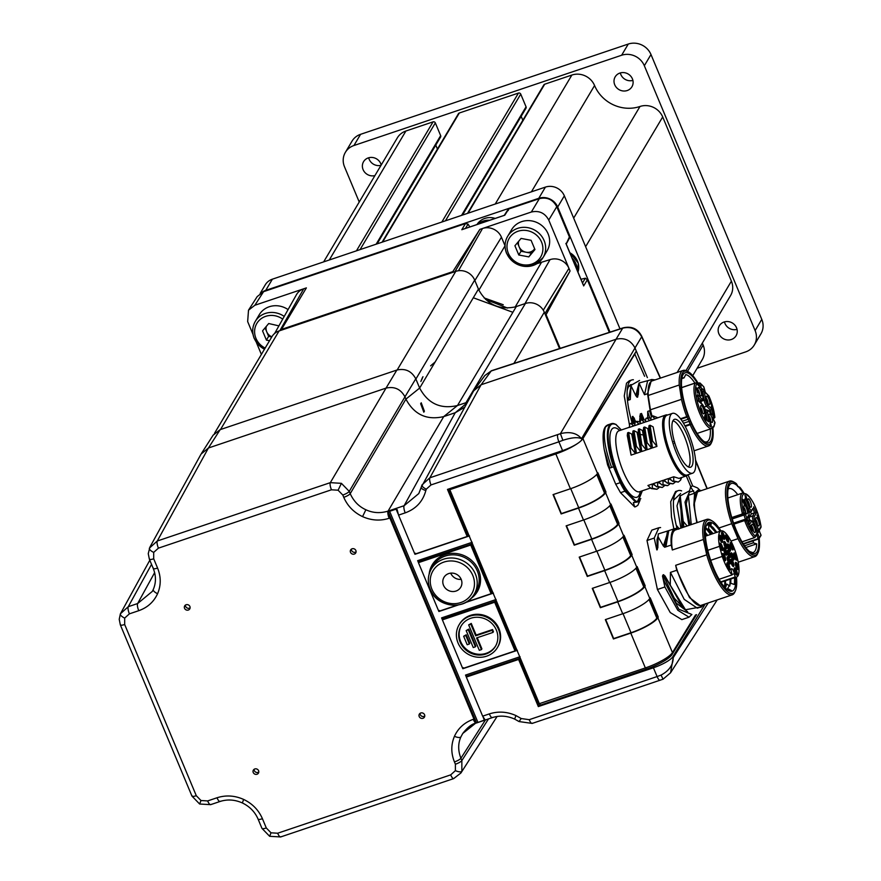 <?xml version="1.0" encoding="UTF-8"?>
<svg xmlns="http://www.w3.org/2000/svg" width="881" height="881" viewBox="0 0 881 881"><rect width="100%" height="100%" fill="white"/><g stroke="black" fill="none" stroke-linecap="round" stroke-linejoin="round"><path stroke-width="1.32" d="M687.841 474.793A32.157 9.251 -108.6 0 1 686.365 475.916A32.157 9.251 -108.6 0 1 670.089 455.741A32.157 9.251 -108.6 0 1 663.988 416.625A32.157 9.251 -108.6 0 1 665.816 414.984A32.157 9.251 -108.6 0 1 667.677 414.984M641.588 419.874L644.396 422.34L639.98 423.827L640.564 420.226L642.326 419.488L645.619 420.226M644.396 422.34L645.355 421.889M635.212 422.032L636.236 421.68L639.044 424.146L634.617 425.633L635.212 422.032L636.963 421.294L640.267 422.032M639.044 424.146L640.002 423.695M646.94 418.068L649.76 420.534L645.332 422.021L645.916 418.42L647.678 417.682L650.982 418.42M649.76 420.534L650.707 420.083M652.303 416.261L655.112 418.728L650.685 420.226L651.268 416.614L653.03 415.876L657.744 417.704M655.112 418.728L665.816 414.984M630.884 423.486L633.692 425.952L629.265 427.439L629.86 423.838L631.611 423.089L634.915 423.838M633.692 425.952L634.639 425.501M635.212 501.95L635.807 501.157A40.702 11.706 71.4 0 0 637.569 501.322L637.205 502.071L633.362 502.577L637.888 501.917L640.806 498.613M615.709 484.187L620.169 482.689L613.517 466.831A41.297 11.882 -108.6 0 1 611.491 423.651A41.297 11.882 -108.6 0 1 615.412 424.279L616.05 424.631A40.702 11.706 71.4 0 0 614.189 466.523L609.74 468.097L607.571 464.816L615.709 484.187L620.521 492.688L624.948 491.191L635.388 501.895A41.297 11.882 -108.6 0 0 637.205 502.071L637.888 501.917L642.37 490.75M637.569 501.322L642.304 490.772M611.59 467.481C604.762 448.044 602.747 434.542 605.522 426.977L608.408 424.84C603.221 425.908 601.833 434.157 604.223 449.585L609.74 468.097M607.549 424.983L611.491 423.651L615.819 424.301M607.571 464.816L604.223 449.585M614.189 466.523L620.797 482.259L620.169 482.689A40.878 11.761 71.4 0 0 624.948 491.191L625.444 490.541L635.807 501.157M615.412 424.279L616.05 424.631L615.412 424.279M629.86 423.838L631.611 423.089M636.236 421.68L636.963 421.294M640.564 420.226L642.326 419.488M645.916 418.42L647.678 417.682M651.268 416.614L653.03 415.876M692.598 473.196L687.246 475.002A31.562 9.085 -108.6 0 1 671.267 455.191A31.562 9.085 -108.6 0 1 667.071 415.182L672.423 413.376A31.562 9.085 71.4 0 0 676.619 453.385A31.562 9.085 71.4 0 0 692.598 473.196A31.562 9.085 71.4 0 0 688.402 433.188A31.562 9.085 71.4 0 0 672.423 413.376M677.797 451.369A25.274 7.268 -108.6 0 1 673.91 419.598A25.274 7.268 -108.6 0 1 687.224 435.203A25.274 7.268 -108.6 0 1 690.01 467.337A25.274 7.268 -108.6 0 1 677.797 451.369M672.864 420.887A24.481 7.048 -108.6 0 1 684.405 436.359A24.481 7.048 -108.6 0 1 688.391 466.952M680.881 477.766L680.55 480.178L681.696 477.491M673.756 476.764L673.668 481.004L672.644 481.345L669.329 478.262L673.756 476.764L678.998 478.405L686.365 475.916M680.55 480.178L678.326 482.05L673.668 481.004M678.326 482.05L672.644 481.345M668.316 482.81L667.291 483.151L663.977 480.068L668.404 478.57L668.316 482.81L672.974 483.856L674.901 482.403M672.974 483.856L667.291 483.151M671.41 480.211L668.404 478.57M662.964 484.616L661.928 484.957L658.625 481.874L663.052 480.376L662.964 484.616L667.622 485.662L669.549 484.209M667.622 485.662L661.928 484.957M666.058 482.017L663.052 480.376M657.611 486.422L656.576 486.764L653.273 483.68L657.7 482.182L657.611 486.422L662.27 487.468L664.197 486.015M662.27 487.468L656.576 486.764M660.706 483.823L657.7 482.182M652.248 488.228L651.224 488.57L647.92 485.486L652.347 483.988L652.248 488.228L656.918 489.274L658.834 487.821M656.918 489.274L651.224 488.57M655.354 485.629L652.347 483.988M640.861 451.81L637.062 432.274L634.001 430.655L632.976 430.996L632.635 433.771L636.434 453.308L635.443 446.711L636.467 446.37L640.861 451.81L636.434 453.308M640.795 444.905L641.82 444.564L646.225 450.015L642.414 430.468L639.353 428.849L638.329 429.19L638.34 436.414L641.797 451.501L638.329 429.19M646.225 450.015L641.797 451.501M651.577 448.209L647.777 428.662L644.705 427.043L643.681 427.384L643.35 430.159L647.15 449.695L646.147 443.099L647.172 442.758L651.577 448.209L647.15 449.695M656.929 446.403L653.129 426.856L650.068 425.237L649.033 425.578L648.702 428.353L652.502 447.889L651.5 441.293L652.524 440.952L656.929 446.403L652.502 447.889M630.091 448.517L631.115 448.176L635.509 453.616L631.71 434.08L628.649 432.461L627.624 432.802L627.283 435.577L631.082 455.114L627.624 432.802M635.509 453.616L631.082 455.114M631.115 448.176L628.649 432.461M651.5 441.293L649.033 425.578M652.524 440.952L650.068 425.237M646.147 443.099L643.681 427.384M647.172 442.758L644.705 427.043M641.82 444.564L639.353 428.849M635.443 446.711L632.976 430.996M636.467 446.37L634.001 430.655M633.362 502.577L634.683 506.938L620.521 492.688M634.683 506.938L635.796 506.652M640.002 500.353L637.8 505.386L635.564 506.74M604.641 570.602A24.778 5.693 157.3 0 0 631.743 555.25L632.129 554.612L624.045 535.285L623.649 535.912A24.778 5.693 -22.7 0 1 596.547 551.264L579.202 557.122L587.286 576.449L604.641 570.602L609.619 582.517A24.778 5.693 -22.7 0 0 636.732 567.166L637.117 566.538L645.2 585.865L644.815 586.493A24.778 5.693 157.3 0 1 617.713 601.855L622.702 613.771A24.778 5.693 -22.7 0 0 649.804 598.419L650.189 597.781L658.272 617.118L657.887 617.746A24.778 5.693 157.3 0 1 630.785 633.109L645.355 667.93A24.778 5.693 -22.7 0 0 672.456 652.579L695.55 614.96M634.65 353.755L644.595 376.264M686.288 475.938L690.781 486.675M635.113 353.6L582.936 438.584A24.778 5.693 157.3 0 1 580.612 441.15M578.487 508.095A24.778 5.693 157.3 0 0 605.599 492.743L605.985 492.105L597.891 472.778L597.505 473.405A24.778 5.693 -22.7 0 1 570.403 488.757L553.059 494.615L561.142 513.942L578.487 508.095L583.475 520.01A24.778 5.693 -22.7 0 0 610.577 504.659L610.973 504.031L619.057 523.358L618.671 523.997A24.778 5.693 157.3 0 1 591.569 539.348L596.547 551.264M632.151 422.979A47.2 13.578 -108.6 0 1 627.349 388.741A47.2 13.578 -108.6 0 1 627.503 387.607A47.2 13.578 -108.6 0 1 629.199 382.299A47.2 13.578 -108.6 0 1 631.842 379.953L629.254 380.834L626.512 383.213L624.255 395.954L629.574 425.545M676.828 527.73A47.2 13.578 -108.6 0 1 676.685 527.113A47.2 13.578 -108.6 0 1 674.417 515.969A47.2 13.578 -108.6 0 1 673.657 499.428A47.2 13.578 -108.6 0 1 678.15 490.651L675.551 491.521L670.716 501.696L671.465 516.96L673.866 528.919M658.856 527.752L651.852 530.12L646.995 540.494L654.22 538.06L658.856 527.752L660.596 527.565M646.995 540.494L657.413 589.499L670.254 612.559L681.839 619.618L689.019 617.196L677.797 610.258L664.88 586.977L662.501 576.064L663.03 574.897L674.339 598.298L686.145 610.412M631.842 379.953A47.2 13.578 -108.6 0 1 633.384 379.755M627.173 390.823A43.07 12.389 -108.6 0 1 631.005 384.601A43.07 12.389 -108.6 0 1 631.181 384.545M628.627 386.671L639.54 380.46M711.892 441.667L711.286 443.066A39.821 11.453 -108.6 0 1 710.835 443.925A39.821 11.453 -108.6 0 1 708.61 445.907A39.821 11.453 -108.6 0 1 690.131 424.73L691.376 423.871A38.643 11.112 71.4 0 0 711.463 442.504A38.643 11.112 71.4 0 0 711.892 441.667A38.643 11.112 71.4 0 0 712.894 427.924M698.093 383.202A38.643 11.112 71.4 0 0 688.336 371.815A38.643 11.112 71.4 0 0 682.445 373.115A38.643 11.112 71.4 0 0 688.094 416.041L689.338 418.112A4.13 1.189 -108.6 0 1 689.702 418.772A36.958 10.638 -108.6 0 1 682.665 375.427A36.958 10.638 -108.6 0 1 683.072 374.623A36.958 10.638 -108.6 0 1 697.521 383.4M688.336 371.815L687.004 371.077A39.821 11.453 71.4 0 0 683.16 370.438A39.821 11.453 71.4 0 0 680.925 372.41A39.821 11.453 71.4 0 0 679.262 384.997L648.207 395.47A39.821 11.453 -108.6 0 1 652.105 380.911L683.16 370.438M688.094 416.041L686.751 416.658A39.821 11.453 71.4 0 1 681.476 399.335L679.262 384.997M639 383.147L635.807 395.657L630.983 385.713L630.289 399.545L628.439 400.172L630.873 386.616M628.439 400.172L627.206 396.99M630.289 399.545L630.983 385.713M638.857 384.292L637.095 397.254L635.807 395.657M638.758 385.173L637.701 397.056L637.095 397.254M650.09 380.03L639.011 383.004L637.701 397.056M647.7 417.671L647.722 411.383L650.145 410.568L647.546 393.73L644.507 394.754L639.011 383.004L638.273 394.831M644.507 394.754L647.59 380.878L649.44 380.251L651.632 379.513L647.546 393.73M639.595 421.647L640.311 413.883L641.533 413.464L644.033 419.477M631.699 421.393L631.71 418.805L632.888 416.383L635.774 421.702M655.09 379.898L651.632 379.502M652.072 416.195A39.821 11.453 -108.6 0 1 650.42 409.797L648.207 395.47M650.145 410.568L651.676 416.361M643.306 419.356L641.533 413.464M640.311 413.883L642.018 419.587M639.738 416.096L640.939 419.984M634.177 417.979L635.388 421.9M632.888 416.383L635.003 423.309M632.272 416.592L634.397 423.53M631.71 418.805L633.021 423.023M647.722 411.383L649.649 417.759M651.312 416.581L649.572 410.755M712.311 428.287A36.958 10.638 -108.6 0 1 710.835 440.996A36.958 10.638 -108.6 0 1 705.196 442.229A36.958 10.638 -108.6 0 1 690.308 420.226A4.13 1.189 -108.6 0 1 690.572 421.063L689.129 421.349L690.054 424.433M690.572 421.063L691.376 423.871M681.476 399.335L650.42 409.797M686.905 416.922L688.237 419.235L682.246 421.25M704.282 441.656A35.394 10.187 71.4 0 0 706.848 441.833A35.394 10.187 71.4 0 0 708.831 440.071A35.394 10.187 71.4 0 0 710.317 428.981M690.308 420.226L689.702 418.772M683.48 423.243L689.129 421.349L688.237 419.235L689.338 418.112M681.795 378.478A32.828 9.449 -108.6 0 1 682.72 377.96A32.828 9.449 -108.6 0 1 684.085 377.85L685.704 374.623A35.394 10.187 71.4 0 1 694.922 383.103L694.922 383.169M694.922 383.103L681.619 387.585M684.085 377.85L681.773 378.632M695.627 383.136L695.792 382.971A1.178 1.178 0 0 1 696.629 383.323A1.178 0.969 -44.1 0 0 696.309 383.125M697.146 433.43L711.958 428.43A24.338 7.004 71.4 0 1 698.534 410.381A24.338 7.004 71.4 0 1 695.043 383.521A24.338 7.004 71.4 0 1 695.362 383.07A1.178 1.112 39.5 0 1 696.243 383.125A1.178 0.969 -44.1 0 0 696.133 383.081M699.811 382.982A1.178 1.057 124.3 0 1 700.175 383.136A1.178 1.178 0 0 0 699.734 382.949L698.578 383.037L699.04 383.62L699.492 382.971L696.904 383.609L698.534 383.092M714.304 423.629L714.887 422.373L714.304 423.629L714.887 422.373L713.081 418.431L713.103 414.841L714.777 416.746L713.368 418.607L714.183 417.715M695.263 383.059L681.619 387.662L695.23 383.059M703.445 386.572A1.178 0.848 143.3 0 1 703.875 387.144A1.178 0.584 -8.8 0 1 703.974 387.321A1.178 0.584 -8.8 0 1 703.941 387.53M711.297 425.721L709.712 420.38L711.121 424.994L709.91 423.75L710.978 425.831M704.877 415.358L704.481 417.946L705.89 420.666L704.877 415.358M704.139 413.652A4.427 1.277 71.4 0 0 703.313 408.277A4.427 1.277 71.4 0 0 700.813 405.7A4.427 1.277 71.4 0 0 700.769 405.8A4.427 1.277 71.4 0 0 701.276 410.083A4.427 1.277 71.4 0 0 703.467 413.795A4.427 1.277 71.4 0 0 704.139 413.652M712.454 422.23A4.427 1.277 71.4 0 0 711.628 416.856A4.427 1.277 71.4 0 0 709.128 414.279A4.427 1.277 71.4 0 0 709.084 414.378A4.427 1.277 71.4 0 0 709.59 418.662A4.427 1.277 71.4 0 0 711.782 422.373A4.427 1.277 71.4 0 0 712.454 422.23M709.69 404.313A4.427 1.277 71.4 0 0 708.864 398.939A4.427 1.277 71.4 0 0 706.364 396.373A4.427 1.277 71.4 0 0 706.32 396.461A4.427 1.277 71.4 0 0 706.815 400.745A4.427 1.277 71.4 0 0 709.018 404.467A4.427 1.277 71.4 0 0 709.69 404.313M701.375 395.745A4.427 1.277 71.4 0 0 700.549 390.371A4.427 1.277 71.4 0 0 698.049 387.794A4.427 1.277 71.4 0 0 698.005 387.893A4.427 1.277 71.4 0 0 698.512 392.177A4.427 1.277 71.4 0 0 700.703 395.888A4.427 1.277 71.4 0 0 701.375 395.745M697.521 393.047L696.475 387.706L697.521 393.047M711.11 407.11L712.608 409.103L711.43 407.429L712.035 405.436L710.824 403.091L711.804 405.194L711.11 407.11M707.895 403.157A2.951 0.848 71.4 0 0 707.487 400.525A2.951 0.848 71.4 0 0 706.221 398.179M702.344 412.495A2.951 0.848 71.4 0 0 701.948 409.852A2.951 0.848 71.4 0 0 700.67 407.518M710.659 421.063A2.951 0.848 71.4 0 0 710.262 418.431A2.951 0.848 71.4 0 0 708.985 416.096M708.985 396.175L705.527 392.739A1.178 0.969 -44.1 0 0 705.097 392.122M713.203 418.86L714.788 417.561L713.72 417.946L713.158 417.098M714.568 421.9A1.178 0.76 146.7 0 1 714.887 422.373A23.159 6.663 -108.6 0 1 713.951 425.798A23.159 6.663 -108.6 0 1 700.902 412.341A23.159 6.663 -108.6 0 1 696.552 384.215A23.159 6.663 -108.6 0 1 696.86 383.786A1.178 0.969 -44.1 0 0 696.629 383.323L700.131 386.935A1.178 0.969 -44.1 0 0 699.679 386.704M708.357 395.646A1.178 0.969 135.9 0 1 708.809 395.888L705.307 392.276L703.974 387.321A1.178 1.178 0 0 0 703.754 386.803L700.175 383.136A1.178 1.057 124.3 0 1 700.582 383.753A23.159 6.663 -108.6 0 1 703.875 387.144L704.282 389.732A1.178 0.584 -8.8 0 1 704.371 389.92A1.178 0.584 -8.8 0 1 704.348 390.096M699.58 394.578A2.951 0.848 71.4 0 0 699.184 391.946A2.951 0.848 71.4 0 0 697.906 389.611M711.231 403.432L710.626 403.641M712.035 406.075L711.485 406.262M705.009 416.217L705.329 418.266L704.624 416.35M698.567 400.668A18.292 5.264 -108.6 0 1 697.631 394.589L701.959 399.06A3.535 1.013 71.4 0 0 702.818 399.203A3.535 1.013 71.4 0 0 702.906 397.474L701.463 388.147A18.292 5.264 -108.6 0 1 704.282 391.054L705.725 400.381A3.535 1.013 71.4 0 0 707.608 404.886L711.936 409.346A18.292 5.264 -108.6 0 1 712.872 415.425L708.544 410.964A3.535 1.013 71.4 0 0 707.597 412.539L709.04 421.867A18.292 5.264 -108.6 0 1 706.221 418.96L704.778 409.632A3.535 1.013 71.4 0 0 702.906 405.139L697.741 400.426M697.113 396.373L697.631 394.589L698.589 400.503M700.99 389.854L701.595 388.609L702.994 397.661A1.178 0.584 -8.8 0 1 702.95 397.871M704.282 391.054L702.135 392.045M711.936 409.346L708.753 410.942M711.253 414.367L712.454 414.764L708.324 410.502L706.43 409.885A4.724 1.355 71.4 0 0 706.066 412.418L707.234 420.017M709.04 421.867L707.366 420.887L709.04 421.867M706.221 418.96L705.494 418.949M701.474 403.432A4.724 1.355 -108.6 0 1 700.968 401.351L700.946 401.185M706.066 410.006L704.58 408.476M678.15 490.651A47.2 13.578 -108.6 0 1 681.597 490.882M673.58 500.177L680.65 493.514M679.13 528.699L676.223 525.219M687.158 526.001L683.193 521.277L683.942 527.08M730.955 541.055L738.003 538.676L731.726 523.688L718.973 527.983M697.223 522.598A39.821 11.453 -108.6 0 1 698.413 491.598L729.457 481.125A39.821 11.453 -108.6 0 1 733.311 481.764L734.644 482.502A38.643 11.112 71.4 0 0 727.86 502.611A38.643 11.112 71.4 0 0 742.606 543.918A38.643 11.112 71.4 0 0 758.2 552.354A38.643 11.112 71.4 0 0 759.202 538.61M731.726 523.688A39.821 11.453 -108.6 0 1 726.318 502.489A39.821 11.453 -108.6 0 1 729.457 481.125M738.003 538.676A39.821 11.453 71.4 0 0 754.907 556.594A39.821 11.453 71.4 0 0 757.583 553.753L758.2 552.354M743.762 492.831A38.643 11.112 71.4 0 0 739.908 487.325L738.972 487.215A4.13 1.189 -108.6 0 1 738.741 487.138A4.13 1.189 -108.6 0 1 738.674 487.105A36.958 10.638 -108.6 0 1 743.079 492.897M738.08 486.51L739.908 487.325M701.386 490.585L697.939 490.199L693.876 505.044L696.805 522.741M693.655 490.794L689.239 492.281L690.616 486.83L694.58 493.217L693.876 505.044M691.266 524.613L688.391 495.298L694.58 493.217L697.939 490.199M689.239 492.281L688.391 495.298M690.616 486.83L692.532 485.86L697.565 487.964L699.745 490.067M688.997 493.272L686.222 503.8L690.032 525.021M689.151 492.655L685.022 502.104L688.942 525.395M683.193 521.277L680.231 495.915L689.614 490.739M680.231 495.915L679.647 500.904L683.381 527.267M680.033 497.556L682.621 527.532M680.143 496.675L682.004 527.73M680.275 495.529L676.993 505.87L680.914 528.104M758.618 538.963A36.958 10.638 -108.6 0 1 751.493 552.927A36.958 10.638 -108.6 0 1 728.521 503.304A36.958 10.638 -108.6 0 1 728.961 486.114A36.958 10.638 -108.6 0 1 738.036 486.433A4.13 1.189 -108.6 0 1 737.661 485.86L736.428 483.735A38.643 11.112 71.4 0 0 734.644 482.502M728.102 489.175A32.828 9.449 -108.6 0 1 729.016 488.647A32.828 9.449 -108.6 0 1 735.15 491.565A32.828 9.449 -108.6 0 1 737.738 494.67M738.036 486.433L738.674 487.094M753.288 540.769A32.828 9.449 -108.6 0 1 753.266 542.839L756.68 543.852A35.394 10.187 71.4 0 1 753.145 552.519A35.394 10.187 71.4 0 1 752.77 552.618L749.434 551.451M756.68 543.852L745.833 547.508M753.266 542.839L744.555 545.768M754.588 537.575L742.044 541.815M758.662 538.93L758.805 538.875A1.178 1.178 0 0 0 758.871 538.831A1.178 1.123 -121 0 0 759.334 537.465L758.045 538.192L758.078 539.161L743.432 544.095L758.067 539.161M745.568 520.539L743.949 520.076L744.885 521.2L745.568 520.539L744.797 519.823L746.934 520.473L746.901 518.7L733.609 523.127M761.052 526.86A1.178 0.65 172.7 0 0 761.063 526.706L760.876 525.395C756.515 505.441 750.458 494.637 742.705 492.997A24.338 7.004 71.4 0 0 740.789 506.057A24.338 7.004 71.4 0 0 742.32 513.238L743.586 513.909L743.079 514.504L741.868 514.141L731.792 517.532M760.479 536.111A1.178 1.035 -165.9 0 0 760.887 534.844L759.752 532.135A2.357 0.683 71.4 0 1 759.312 529.272L760.964 526.486A1.178 1.101 30.7 0 1 760.909 527.455A1.178 1.178 0 0 0 761.063 526.706A1.178 0.65 172.7 0 0 760.964 526.486A23.159 6.663 -108.6 0 0 760.788 525.219A23.159 6.663 -108.6 0 0 748.487 495.816A23.159 6.663 -108.6 0 0 742.331 506.179A23.159 6.663 -108.6 0 0 743.784 513.017L744.489 512.896A1.178 1.134 80.4 0 1 743.784 514.383L743.079 514.504A1.178 1.134 -99.6 0 0 743.784 513.017L742.32 513.238L741.868 514.141M759.048 538.379L758.045 538.192L756.911 535.483L755.942 535.813M742.419 500.375L744.489 504.78L744.478 502.875L744.115 504.053L742.672 500.738L742.76 499.813L743.322 500.023L742.54 499.219L742.606 500.276M747.077 500.474L746.251 496.686L745.965 496.014L745.524 496.752L744.863 495.177L746.912 500.529M747.837 501.212A4.427 1.277 71.4 0 0 750.59 507.159A4.427 1.277 71.4 0 0 751.361 504.857A4.427 1.277 71.4 0 0 749.676 500.122A4.427 1.277 71.4 0 0 747.892 499.153A4.427 1.277 71.4 0 0 747.837 501.212M743.916 507.819A4.427 1.277 71.4 0 0 746.659 513.755A4.427 1.277 71.4 0 0 747.44 511.454A4.427 1.277 71.4 0 0 745.755 506.718A4.427 1.277 71.4 0 0 743.971 505.76A4.427 1.277 71.4 0 0 743.916 507.819M751.746 526.541A4.427 1.277 71.4 0 0 754.499 532.487A4.427 1.277 71.4 0 0 755.27 530.186A4.427 1.277 71.4 0 0 753.585 525.45A4.427 1.277 71.4 0 0 751.801 524.481A4.427 1.277 71.4 0 0 751.746 526.541M755.667 519.944A4.427 1.277 71.4 0 0 758.42 525.88A4.427 1.277 71.4 0 0 759.191 523.578A4.427 1.277 71.4 0 0 757.506 518.854A4.427 1.277 71.4 0 0 755.722 517.885A4.427 1.277 71.4 0 0 755.667 519.944M756.933 515.11L759.147 520.407L756.933 515.11M750.502 525.836L750.271 525.274L749.599 526.386L749.841 526.948L750.359 526.078L751.933 531.298L750.502 525.836L749.786 526.078M757.297 524.58A2.951 0.848 71.4 0 0 757.275 523.424A2.951 0.848 71.4 0 0 755.623 519.603M753.376 531.177A2.951 0.848 71.4 0 0 753.343 530.032A2.951 0.848 71.4 0 0 751.702 526.199M745.546 512.445A2.951 0.848 71.4 0 0 745.513 511.299A2.951 0.848 71.4 0 0 743.872 507.478M749.467 505.848A2.951 0.848 71.4 0 0 749.434 504.703A2.951 0.848 71.4 0 0 747.793 500.871M754.334 537.564A1.178 1.002 -47.7 0 0 755.215 536.155L756.867 533.379A1.178 1.101 30.7 0 1 756.812 534.338L755.16 537.124A1.178 1.101 -149.3 0 0 755.215 536.155A23.159 6.663 -108.6 0 1 746.229 520.594L744.885 521.2A24.338 7.004 71.4 0 0 754.334 537.564L754.224 537.707M746.934 520.473A1.178 1.134 -99.6 0 0 745.667 519.669L744.885 519.801M759.312 530.131L760.909 527.455A1.178 1.101 30.7 0 1 760.887 527.477M752.253 530.769L751.603 530.99M750.359 526.078L749.643 526.32M742.98 499.439L742.375 499.648M744.786 504.284L744.17 504.494M746.251 496.686L745.392 496.972M746.703 499.571L746.119 496.906L746.537 499.626M746.119 496.906L745.26 497.192M753.596 506.839A18.292 5.264 -108.6 0 1 756.261 513.194L754.213 516.64A3.535 1.013 71.4 0 0 754.136 518.358A3.535 1.013 71.4 0 0 754.885 520.935L758.959 530.692A18.292 5.264 -108.6 0 1 757.627 532.928L753.552 523.171A3.535 1.013 71.4 0 0 751.548 521.111L749.511 524.558A18.292 5.264 -108.6 0 1 746.857 518.193L748.894 514.757A3.535 1.013 71.4 0 0 748.233 510.462L744.148 500.705A18.292 5.264 -108.6 0 1 745.48 498.47L749.566 508.216A3.535 1.013 71.4 0 0 751.559 510.275L752.781 508.579M756.261 513.194L754.554 512.819L751.339 513.898A17.113 4.923 71.4 0 0 750.59 511.96M758.959 530.692L756.757 530.703M756.405 532.025L757.539 532.576L753.486 523.028M748.189 523.545L749.511 524.558L746.989 518.435M746.857 518.193L746.416 519.305L746.857 518.193M744.148 500.705L743.674 501.586L744.148 500.705M745.48 498.47L744.566 500.1M749.599 520.418A4.724 1.355 -108.6 0 1 749.489 517.026L751.339 513.898M748.387 516.475A4.427 1.277 -108.6 0 1 749.037 518.964A4.427 1.277 -108.6 0 1 749.092 520.594M747.099 518.733A2.951 0.848 71.4 0 0 747.088 518.667L748.839 515.726A1.178 1.101 30.7 0 0 748.894 514.757M668.305 530.803L663.382 546.033L658.074 536.76L658.272 533.93L657.281 549.744L656.995 539.778L658.008 536.155M656.808 549.898L654.22 538.06M690.968 614.079L678.855 609.245L664.274 581.251L662.501 576.064M691.871 614.486L689.019 617.196M676.762 570.26L689.526 597.615L701.584 606.734L697.323 608.176L684.218 599.377L670.441 572.397L676.762 570.26L675.672 565.305L706.727 554.832L703.39 539.513L672.335 549.986L671.256 545.031L665.926 546.826L668.767 530.637L674.945 528.556L673.249 529.977C671.333 532.664 670.672 537.685 671.256 545.031M672.335 549.986A39.821 11.453 -108.6 0 1 675.672 529.866L706.716 519.394A39.821 11.453 -108.6 0 1 710.571 520.043L711.903 520.781A38.643 11.112 71.4 0 0 704.437 535.009A38.643 11.112 71.4 0 0 715.879 574.841A38.643 11.112 71.4 0 0 735.459 590.633A38.643 11.112 71.4 0 0 736.472 577.066M706.727 554.832A39.821 11.453 71.4 0 0 714.667 575.756A39.821 11.453 71.4 0 0 732.166 594.862L701.122 605.335A39.821 11.453 -108.6 0 1 675.672 565.305M701.584 606.734L704.095 604.333M678.645 528.864L675.198 528.479L673.249 529.977M703.39 539.513A39.821 11.453 -108.6 0 1 706.716 519.394M663.03 574.897L664.957 575.899L670.265 585.16L670.441 572.397M670.265 585.16L685.484 609.74L701.1 606.899M656.995 539.778L657.281 549.744M732.166 594.862A39.821 11.453 71.4 0 0 734.842 592.021L735.459 590.633M720.922 530.957A38.643 11.112 71.4 0 0 711.903 520.781M735.624 577.352A36.286 10.44 -108.6 0 1 728.598 590.567A36.286 10.44 -108.6 0 1 716.165 573.74A36.286 10.44 -108.6 0 1 706.485 524.977A36.286 10.44 -108.6 0 1 720.074 531.243M728.091 590.259A35.394 10.187 71.4 0 0 731.021 590.578A35.394 10.187 71.4 0 0 731.329 590.457L727.618 588.541L730.745 583.233L734.325 584.51A35.394 10.187 71.4 0 0 734.501 577.738M707.586 523.931L709.37 524.415L713.302 527.752L716.859 532.322M712.828 527.279L716.594 532.41M730.767 583.233L730.856 578.96M708.104 529.811L711.242 534.216M730.239 579.169L729.82 586.019L726.781 584.081L725.448 584.532L725.504 580.766M705.34 535.163L705.89 536.022M724.887 580.975L724.589 587.131M705.626 528.038L710.626 534.426M707.3 524.151L708.753 524.624L715.978 532.62M731.329 590.457L730.701 590.666M711.749 534.04L707.377 529.239L708.72 528.787L708.753 524.624L706.309 525.45M707.377 529.239L705.692 527.697M708.72 528.787L713.092 533.589M724.689 587.231L725.448 584.532M726.781 584.081L725.404 588.001M706.397 535.846L705.307 534.371M705.285 532.311L707.74 535.395M727.398 589.785L727.618 588.541M706.265 525.528A35.394 10.187 71.4 0 1 708.401 523.501A35.394 10.187 71.4 0 1 711.242 523.788L710.736 525.616M711.242 523.788L709.37 524.415M663.646 574.687L685.143 609.388M658.272 533.93L669.406 530.428M664.274 581.251L676.278 603.111L687.632 611.777M664.957 575.899L682.037 606.172M676.355 528.292L677.126 527.389L678.766 529.195M720.691 581.889L735.128 577.022A24.338 7.004 71.4 0 0 736.593 577.033A24.338 7.004 71.4 0 0 738.608 574.159A24.338 7.004 71.4 0 0 733.697 547.013A24.338 7.004 71.4 0 0 721.043 530.913A24.338 7.004 71.4 0 0 719.017 533.787A24.338 7.004 71.4 0 0 719.535 546.341L722.255 556.418A24.338 7.004 71.4 0 0 732.078 574.908L731.351 571.582A4.13 1.189 71.4 0 1 731.56 568.719A4.13 1.189 71.4 0 1 734.402 573.696L731.99 574.511M735.128 577.022L734.402 573.696M737.32 564.17A3.832 1.101 71.4 0 0 735.371 562.607A3.832 1.101 71.4 0 0 736.395 567.76A3.832 1.101 71.4 0 0 737.716 569.544A3.832 1.101 71.4 0 0 738.454 568.124A3.832 1.101 71.4 0 0 737.32 564.17M735.8 554.744A3.832 1.101 71.4 0 0 733.851 553.18A3.832 1.101 71.4 0 0 734.875 558.334A3.832 1.101 71.4 0 0 736.197 560.107A3.832 1.101 71.4 0 0 736.934 558.697A3.832 1.101 71.4 0 0 735.8 554.744M732.177 544.491A3.832 1.101 71.4 0 0 730.228 542.927A3.832 1.101 71.4 0 0 731.252 548.081A3.832 1.101 71.4 0 0 732.563 549.854A3.832 1.101 71.4 0 0 733.311 548.445A3.832 1.101 71.4 0 0 732.177 544.491M727.618 536.716A3.832 1.101 71.4 0 0 725.669 535.152A3.832 1.101 71.4 0 0 726.693 540.295A3.832 1.101 71.4 0 0 728.003 542.079A3.832 1.101 71.4 0 0 728.752 540.67A3.832 1.101 71.4 0 0 727.618 536.716M723.587 533.93A3.832 1.101 71.4 0 0 721.649 532.366A3.832 1.101 71.4 0 0 722.673 537.52A3.832 1.101 71.4 0 0 723.984 539.293A3.832 1.101 71.4 0 0 724.722 537.884A3.832 1.101 71.4 0 0 723.587 533.93M721.396 537.036A3.832 1.101 71.4 0 0 719.458 535.461A3.832 1.101 71.4 0 0 720.482 540.615A3.832 1.101 71.4 0 0 721.792 542.399A3.832 1.101 71.4 0 0 722.541 540.989A3.832 1.101 71.4 0 0 721.396 537.036M721.748 545.02A3.832 1.101 71.4 0 0 719.81 543.456A3.832 1.101 71.4 0 0 720.834 548.61A3.832 1.101 71.4 0 0 722.145 550.383A3.832 1.101 71.4 0 0 722.883 548.973A3.832 1.101 71.4 0 0 721.748 545.02M724.534 555.327A3.832 1.101 71.4 0 0 722.585 553.753A3.832 1.101 71.4 0 0 723.609 558.906A3.832 1.101 71.4 0 0 724.92 560.69A3.832 1.101 71.4 0 0 725.669 559.281A3.832 1.101 71.4 0 0 724.534 555.327M728.84 564.611A3.832 1.101 71.4 0 0 726.902 563.047A3.832 1.101 71.4 0 0 727.915 568.19A3.832 1.101 71.4 0 0 729.237 569.974A3.832 1.101 71.4 0 0 729.975 568.564A3.832 1.101 71.4 0 0 728.84 564.611M732.717 561.043A3.832 1.101 71.4 0 0 730.767 559.479A3.832 1.101 71.4 0 0 731.792 564.633A3.832 1.101 71.4 0 0 733.113 566.406A3.832 1.101 71.4 0 0 733.851 564.996A3.832 1.101 71.4 0 0 732.717 561.043M729.16 558.587A3.832 1.101 71.4 0 0 727.221 557.023A3.832 1.101 71.4 0 0 728.246 562.177A3.832 1.101 71.4 0 0 729.556 563.95A3.832 1.101 71.4 0 0 730.294 562.541A3.832 1.101 71.4 0 0 729.16 558.587M725.724 549.722A3.832 1.101 71.4 0 0 723.775 548.158A3.832 1.101 71.4 0 0 724.799 553.301A3.832 1.101 71.4 0 0 726.12 555.085A3.832 1.101 71.4 0 0 726.858 553.675A3.832 1.101 71.4 0 0 725.724 549.722M725.834 543.313A3.832 1.101 71.4 0 0 723.896 541.749A3.832 1.101 71.4 0 0 724.909 546.903A3.832 1.101 71.4 0 0 726.23 548.676A3.832 1.101 71.4 0 0 726.968 547.266A3.832 1.101 71.4 0 0 725.834 543.313M729.391 545.768A3.832 1.101 71.4 0 0 727.442 544.205A3.832 1.101 71.4 0 0 728.466 549.359A3.832 1.101 71.4 0 0 729.776 551.143A3.832 1.101 71.4 0 0 730.525 549.722A3.832 1.101 71.4 0 0 729.391 545.768M732.827 554.645A3.832 1.101 71.4 0 0 730.889 553.07A3.832 1.101 71.4 0 0 731.902 558.224A3.832 1.101 71.4 0 0 733.223 560.008A3.832 1.101 71.4 0 0 733.961 558.587A3.832 1.101 71.4 0 0 732.827 554.645M729.27 552.178A3.832 1.101 71.4 0 0 727.332 550.614A3.832 1.101 71.4 0 0 728.356 555.768A3.832 1.101 71.4 0 0 729.666 557.541A3.832 1.101 71.4 0 0 730.415 556.131A3.832 1.101 71.4 0 0 729.27 552.178M736.241 569.732A3.832 1.101 71.4 0 0 734.302 568.168A3.832 1.101 71.4 0 0 735.327 573.322A3.832 1.101 71.4 0 0 736.637 575.095A3.832 1.101 71.4 0 0 737.375 573.685A3.832 1.101 71.4 0 0 736.241 569.732M735.591 559.534A2.951 0.848 71.4 0 0 734.886 555.426A2.951 0.848 71.4 0 0 733.73 554.006M728.631 569.39A2.951 0.848 71.4 0 0 727.926 565.294A2.951 0.848 71.4 0 0 726.77 563.873M721.187 541.815A2.951 0.848 71.4 0 0 720.493 537.718A2.951 0.848 71.4 0 0 719.325 536.298M727.409 541.496A2.951 0.848 71.4 0 0 726.704 537.399A2.951 0.848 71.4 0 0 725.548 535.978M725.625 548.092A2.951 0.848 71.4 0 0 724.92 543.995A2.951 0.848 71.4 0 0 723.764 542.575M732.618 559.424A2.951 0.848 71.4 0 0 731.913 555.327A2.951 0.848 71.4 0 0 730.756 553.896M721.539 549.81A2.951 0.848 71.4 0 0 720.845 545.702A2.951 0.848 71.4 0 0 719.678 544.282M729.182 550.559A2.951 0.848 71.4 0 0 728.477 546.462A2.951 0.848 71.4 0 0 727.321 545.031M729.072 556.968A2.951 0.848 71.4 0 0 728.367 552.861A2.951 0.848 71.4 0 0 727.199 551.44M732.507 565.833A2.951 0.848 71.4 0 0 731.803 561.726A2.951 0.848 71.4 0 0 730.646 560.305M723.378 538.709A2.951 0.848 71.4 0 0 722.684 534.613A2.951 0.848 71.4 0 0 721.517 533.192M731.968 549.27A2.951 0.848 71.4 0 0 731.263 545.174A2.951 0.848 71.4 0 0 730.107 543.753M728.95 563.366A2.951 0.848 71.4 0 0 728.257 559.27A2.951 0.848 71.4 0 0 727.089 557.849M724.325 560.107A2.951 0.848 71.4 0 0 723.62 556.01A2.951 0.848 71.4 0 0 722.464 554.578M737.111 568.961A2.951 0.848 71.4 0 0 736.406 564.864A2.951 0.848 71.4 0 0 735.25 563.433M725.515 554.501A2.951 0.848 71.4 0 0 724.81 550.405A2.951 0.848 71.4 0 0 723.653 548.984M736.031 574.522A2.951 0.848 71.4 0 0 735.338 570.414A2.951 0.848 71.4 0 0 734.17 568.994M707.762 550.317L719.535 546.341M710.692 560.316L722.255 556.418M719.105 579.291L732.078 574.908M665.926 546.826L664.692 547.244L663.382 546.033M668.767 530.637L667.534 531.056L664.692 547.244M658.074 536.76L657.821 547.905M657.413 589.499L664.88 586.977M649.451 598.926L657.204 617.482L656.819 618.11A23.6 5.418 157.3 0 1 631.005 632.734L623.032 613.661M605.676 619.508L613.661 638.582L631.005 632.734M636.379 567.683L644.132 586.228L643.747 586.856A23.6 5.418 157.3 0 1 617.933 601.481L609.96 582.407M592.605 588.255L600.578 607.328L617.933 601.481M610.225 505.176L617.988 523.721L617.603 524.349A23.6 5.418 157.3 0 1 591.79 538.974L583.806 519.9M566.461 525.759L574.434 544.821L591.79 538.974M623.308 536.43L631.06 554.975L630.675 555.603A23.6 5.418 157.3 0 1 604.862 570.227L596.878 551.154M579.533 557.001L587.506 576.075L604.862 570.227M597.153 473.923L604.917 492.468L604.531 493.096A23.6 5.418 157.3 0 1 578.718 507.72L570.734 488.647M553.389 494.505L561.362 513.579L578.718 507.72M577.595 443.473A24.778 5.693 157.3 0 1 555.834 453.935L449.828 489.682L539.348 703.677L645.355 667.93M569.941 447.658A23.6 5.418 157.3 0 1 556.054 453.561L449.828 489.682M644.132 586.228L645.2 585.865M617.988 523.721L619.057 523.358M604.917 492.468L605.985 492.105M657.204 617.482L658.272 617.118M631.06 554.975L632.129 554.612M609.619 582.517L592.274 588.365L600.357 607.703L617.713 601.855M583.475 520.01L566.131 525.869L574.214 545.196L591.569 539.348M622.702 613.771L605.346 619.618L613.429 638.956L630.785 633.109M701.342 606.822L701.001 607.372M696.541 614.641L672.049 654.528A23.6 5.418 157.3 0 1 646.236 669.153L538.93 705.626L519.206 658.492L520.054 656.697M660.265 378.158L641.687 336.795L634.992 347.973L647.392 377.63M688.017 474.738L692.664 485.838M707.003 488.702L695.638 460.917M491.972 370.725A5.903 1.762 -108.5 0 0 491.532 370.703L484.825 375.537L491.191 370.989A5.903 1.762 -108.5 0 1 491.532 370.703L623.131 327.853A5.903 2.103 -107.6 0 0 622.702 328.161L491.191 370.989L481.114 384.755L616.061 339.251L622.702 328.161C631.049 326.212 637.37 329.098 641.687 336.795A5.903 1.938 -24.6 0 0 641.687 336.168C637.734 328.657 631.556 325.893 623.131 327.853L623.131 327.853A5.903 2.103 -107.6 0 1 623.704 327.886M467.007 402.969L465.675 403.179L467.084 402.837M214.468 433.375L271.943 336.652A14.746 13.711 30.7 0 1 279.079 330.948L455.752 271.37A14.746 13.711 30.7 0 1 474.683 280.103L478.901 290.168C487.116 304.551 499.219 310.134 515.22 306.918L525.395 303.493L465.675 403.179L467.117 402.771M464.683 407.198L455.312 412.693L443.749 416.592C426.845 420.49 414.224 414.665 405.91 399.115L419.653 388.058C427.968 403.597 440.577 409.423 457.481 405.524L467.437 402.199M455.312 412.693L466.952 402.98A5.903 5.176 -99.9 0 1 467.018 402.947M405.822 398.895L404.952 396.835L349.25 491.378A5.903 1.355 157.3 0 1 342.797 495.034L338.095 490.21L341.41 483.339L349.25 491.378L350.209 493.668C353.644 501.201 358.864 506.564 365.879 509.758C372.861 513.017 380.251 513.469 388.058 511.123L404.104 505.716L418.805 493.558L421.195 487.49M338.095 490.21L331.443 489.792A5.903 1.696 71.4 0 1 330.331 482.645L386.032 388.114C394.457 386.23 400.767 389.138 404.952 396.835L415.777 378.786C411.592 371.066 405.282 368.159 396.857 370.053L220.173 429.642L208.423 448L157.292 541A5.903 1.696 71.4 0 0 158.415 548.147L153.701 552.387A5.903 2.158 -156.2 0 1 149.418 548.136A5.903 2.158 -156.2 0 1 149.451 548.07L157.292 541L330.331 482.645L341.41 483.339M213.125 435.192L220.173 429.642M149.451 558.752A5.903 1.355 -22.7 0 0 149.374 559.204L148.25 553.631L149.935 547.09L201.066 454.078L208.423 448L386.032 388.114L396.857 370.053M481.114 384.755L429.884 477.788L560.426 433.672C569.82 431.349 576.857 433.023 581.537 438.694C577.826 436.954 571.604 437.505 562.871 440.324L558.895 441.81A5.903 1.696 -108.6 0 1 557.772 434.663M636.291 351.09L581.923 439.63L581.537 438.694L634.992 347.973C630.796 340.275 624.486 337.368 616.061 339.251L560.426 433.672L562.871 440.324M466.335 677.026L465.52 675.088L466.82 676.156L519.206 658.492L518.601 659.44L538.324 706.584L538.93 705.626M538.324 706.584L653.416 667.776A17.697 4.064 157.3 0 0 672.776 656.808L705.229 603.948M466.809 676.013L466.313 677.082L518.601 659.44M477.965 722.464L476.489 722.728L388.543 512.489L389.633 511.299L477.965 722.464L485.09 719.832L484.429 720.284L483.195 717.332M661.069 675.088C669.164 670.727 673.194 664.946 673.172 657.744L670.562 672.776L663.052 679.196L661.069 675.088L657.094 676.564L653.416 667.776M581.923 439.63A17.697 4.064 157.3 0 1 562.563 450.598L558.895 441.81L430.996 484.935L426.294 489.175A5.903 2.158 -156.2 0 1 422.01 484.924A5.903 2.158 -156.2 0 1 422.043 484.858L429.884 477.788A5.903 1.696 71.4 0 0 430.996 484.935M467.888 535.516L467.172 536.485L447.471 489.407L562.563 450.598M448.352 489.109L467.789 535.582L469.529 535.912M415.403 553.246L414.918 554.105M398.069 513.843L396.098 509.119L397.144 509.581L396.098 509.119L389.633 511.299M467.172 536.485L414.874 554.127L398.553 515.11L397.144 509.581M388.543 512.489L389.854 518.039L473.956 719.094L476.489 722.728M485.09 719.832L482.656 716.154L466.313 677.082M475.861 723.026L462.745 733.477L460.895 736.912C457.966 743.465 457.966 750.579 460.895 758.277L461.853 760.567L461.842 771.26L460.928 772.978L454.012 778.319A5.903 1.696 71.4 0 1 453.693 778.595L460.928 772.978L497.082 716.484M151.532 564.38L128.263 606.701A5.903 1.696 71.4 0 0 129.386 613.848L124.684 618.088A5.903 2.158 -156.2 0 1 120.389 613.837A5.903 2.158 -156.2 0 1 120.422 613.771L128.263 606.701L137.634 603.54L152.336 591.382L153.261 589.521M120.422 624.453A5.903 1.355 -22.7 0 0 120.345 624.904L119.221 619.321L120.389 613.837L149.803 560.239M422.043 484.858L421.283 487.105A5.903 2.081 13.3 0 0 421.217 487.292L473.659 390.867L481.015 384.788M355.869 550.526A2.951 2.742 -149.3 0 0 350.66 549.92A2.951 2.742 -149.3 0 0 353.028 554.204A2.951 2.742 -149.3 0 0 355.869 550.526M424.554 714.733A2.951 2.742 -149.3 0 0 419.345 714.128A2.951 2.742 -149.3 0 0 421.724 718.411A2.951 2.742 -149.3 0 0 424.554 714.733M258.585 770.699A2.951 2.742 -149.3 0 0 253.376 770.093A2.951 2.742 -149.3 0 0 255.754 774.377A2.951 2.742 -149.3 0 0 258.585 770.699M189.9 606.491A2.951 2.742 -149.3 0 0 184.691 605.886A2.951 2.742 -149.3 0 0 187.058 610.17A2.951 2.742 -149.3 0 0 189.9 606.491M185.451 605.071A2.951 2.742 -149.3 0 0 190.109 607.846M254.135 769.278A2.951 2.742 -149.3 0 0 258.794 772.053M420.105 713.313A2.951 2.742 -149.3 0 0 424.763 716.077M351.42 549.105A2.951 2.742 -149.3 0 0 356.078 551.869M442.405 619.817L441.59 617.878L442.89 618.947L442.383 619.872L494.67 602.241L515.033 650.905L462.734 668.536L442.383 619.872M442.879 618.814L495.276 601.283L496.124 599.487M515.748 649.936L495.276 601.283L494.67 602.241M515.033 650.905L515.649 649.991L517.389 650.321M517.07 650.431L462.855 668.712L463.263 667.655M418.475 562.618L417.66 560.668L418.96 561.737L418.442 562.662L470.74 545.031L491.102 593.695L466.401 602.02M418.949 561.604L471.346 544.084L472.194 542.289M491.818 592.726L471.346 544.073L470.74 545.031M491.102 593.695L491.719 592.792L493.459 593.122M458.362 604.95L438.925 611.502L439.333 610.456M457.228 605.115L438.804 611.326L418.442 562.662M461.181 579.335A9.735 9.052 -149.3 0 0 452.878 573.157A9.735 9.052 -149.3 0 0 443.98 577.341A9.735 9.052 -149.3 0 0 443.506 585.292A9.735 9.052 -149.3 0 0 451.81 591.481A9.735 9.052 -149.3 0 0 460.719 587.286A9.735 9.052 -149.3 0 0 461.181 579.335M450.709 573.135A9.735 9.052 -149.3 0 0 450.72 573.157A9.735 9.052 -149.3 0 0 461.192 579.368M497.655 647.172A22.289 20.726 -149.3 0 0 497.875 646.797A22.289 20.726 -149.3 0 0 498.943 628.593A22.289 20.726 -149.3 0 0 479.947 614.431A22.289 20.726 -149.3 0 0 459.552 624.034A22.289 20.726 -149.3 0 0 459.342 624.409M498.503 629.342A22.289 20.726 -149.3 0 0 479.506 615.18A22.289 20.726 -149.3 0 0 459.111 624.783A22.289 20.726 -149.3 0 0 458.043 642.987A22.289 20.726 -149.3 0 0 477.039 657.149A22.289 20.726 -149.3 0 0 497.435 647.546A22.289 20.726 -149.3 0 0 498.503 629.342M460.19 642.26A19.922 18.523 -149.3 0 0 477.172 654.935A19.922 18.523 -149.3 0 0 495.408 646.346A19.922 18.523 -149.3 0 0 496.355 630.069A19.922 18.523 -149.3 0 0 479.374 617.394A19.922 18.523 -149.3 0 0 461.137 625.984A19.922 18.523 -149.3 0 0 460.19 642.26M461.369 625.62A19.922 18.523 -149.3 0 0 460.631 641.522A19.922 18.523 -149.3 0 0 477.392 654.154A19.922 18.523 -149.3 0 0 495.618 645.971M492.997 632.415L492.105 630.289L492.545 629.541L493.437 631.666L492.997 632.415L476.577 637.943L481.444 649.605L481.896 648.857L477.238 637.723M492.105 630.289L475.685 635.829L470.817 624.177L471.258 623.429L468.67 624.893L479.308 650.321L481.444 649.605M471.258 623.429L476.136 635.08L492.545 629.541M466.236 634.794L463.648 636.258L467.194 644.738L469.342 644.011L469.782 643.262L466.236 634.794L465.796 635.542L469.342 644.011M468.747 629.111L466.159 630.576L473.251 647.535L475.399 646.808L475.839 646.059L468.747 629.111L468.307 629.86L475.399 646.808M470.817 624.177L468.67 624.893M475.685 635.829L476.136 635.08M468.307 629.86L466.159 630.576M465.796 635.542L463.648 636.258M525.395 303.493A14.746 13.711 30.7 0 1 544.315 312.215L559.424 348.314M469.815 226.957L468.064 224.093L465.465 228.421M582.517 282.999L585.391 278.209L580.953 279.266M421.206 402.771L424.4 411.284M435.17 361.948L430.611 365.846M422.968 376.705L421.647 379.909M420.644 403.685L423.849 412.209M434.608 362.873L432.978 364.139M422.473 377.531L420.865 381.462M477.81 224.259A16.519 15.362 30.7 0 1 489.715 220.25M572.143 258.199A16.519 15.362 30.7 0 1 576.681 265.864A16.519 15.362 30.7 0 1 577.209 270.302M462.734 229.401L461.787 229.71L465.465 223.587L263.573 291.666L257.208 296.578L248.508 310.178L247.66 321.587L253.001 334.362M566.142 244.048L569.412 236.945L556.759 206.694C552.938 199.535 547.134 196.859 539.348 198.666L508.778 208.973L504.78 215.217L461.787 229.71M465.465 223.587L468.064 224.093M508.183 210.559L508.778 208.973M569.412 236.945L568.785 238.509M583.211 284.849L565.866 243.398M585.391 278.209L587.341 279.795L583.663 285.929M609.278 332.258L587.341 279.795M263.573 291.666L254.873 305.255L248.508 310.178M537.113 263.617L550.041 259.631A14.746 13.711 30.7 0 1 568.961 268.364L548.753 220.052C544.899 212.971 539.095 210.295 531.342 212.024L482.513 228.487A14.746 13.711 30.7 0 1 501.443 237.22L505.066 245.876M254.873 305.255L306.379 287.889L281.491 329.406L452.812 271.634L453.076 272.273M454.948 271.645L479.837 229.39L452.812 271.634M479.837 229.39L482.513 228.487L458.45 270.742M261.382 354.415L256.349 342.379M543.28 310.189L568.961 268.364L570.073 271.007L546.077 314.66L560.063 348.105M274.652 333.447L296.412 294.761A14.746 13.711 30.7 0 1 303.703 288.792L279.828 330.694M544.932 313.68L570.073 271.007M545.427 314.869L546.077 314.66M281.755 330.045L281.491 329.406M260.159 293.439L265.236 284.882A14.746 13.711 30.7 0 1 272.383 279.178L545.427 187.102A14.746 13.711 30.7 0 1 564.347 195.824L619.993 328.855M272.383 279.178L265.721 290.378L538.776 198.302L545.427 187.102M564.347 195.824L557.695 207.024L609.982 332.038M557.695 207.024A14.746 13.711 -149.3 0 0 538.776 198.302M265.721 290.378A14.746 13.711 -149.3 0 0 261.998 292.316M441.833 222.034L518.457 93.067L459.298 113.01L382.673 241.978M518.457 93.067A1.773 1.641 30.7 0 1 520.737 94.113L526.056 106.821A1.773 1.641 30.7 0 1 525.968 108.264L462.525 215.052M521.178 116.336L522.818 120.279M467.514 213.378L543.841 84.895A1.773 1.641 30.7 0 1 544.7 84.213L468.075 213.18M495.243 204.018L571.868 75.05L544.7 84.213M571.868 75.05A17.697 16.453 30.7 0 1 594.576 85.523A35.394 32.916 -149.3 0 0 639.991 106.48A17.697 16.453 30.7 0 1 662.699 116.953L585.623 246.68M677.148 372.465L731.395 281.16L662.699 116.953M731.395 281.16A17.697 16.453 30.7 0 1 730.547 295.62L685.991 370.604M702.366 343.039A35.394 32.916 -149.3 0 0 703.148 345.077A17.697 16.453 30.7 0 1 702.3 359.536L692.741 375.625M323.646 261.888L397.331 137.877A17.697 16.453 30.7 0 1 405.899 131.016L329.274 259.994M356.442 250.832L433.067 121.853L405.899 131.016M433.067 121.853A1.773 1.641 30.7 0 1 435.335 122.911L360.065 249.609M376.154 244.18L440.654 135.619L435.335 122.911M440.654 135.619A1.773 1.641 30.7 0 1 440.577 137.062L377.123 243.85M437.428 149.076L435.776 145.134M382.112 242.165L458.45 113.693A1.773 1.641 30.7 0 1 459.298 113.01M731.362 339.493A9.735 9.052 -149.3 0 0 736.076 335.727A9.735 9.052 -149.3 0 0 734.831 325.056A9.735 9.052 -149.3 0 0 724.05 322.017A9.735 9.052 -149.3 0 0 719.337 325.783A9.735 9.052 -149.3 0 0 720.57 336.454A9.735 9.052 -149.3 0 0 731.362 339.493M627.217 90.534A9.735 9.052 -149.3 0 0 631.93 86.767A9.735 9.052 -149.3 0 0 630.686 76.096A9.735 9.052 -149.3 0 0 619.905 73.057A9.735 9.052 -149.3 0 0 615.191 76.823A9.735 9.052 -149.3 0 0 616.436 87.494A9.735 9.052 -149.3 0 0 627.217 90.534M381.209 165A9.735 9.052 -149.3 0 0 368.269 157.908A9.735 9.052 -149.3 0 0 363.567 161.675A9.735 9.052 -149.3 0 0 364.569 172.081A9.735 9.052 -149.3 0 0 374.921 175.594M697.113 368.269L745.7 351.882A17.697 16.453 -149.3 0 0 754.268 345.033A17.697 16.453 -149.3 0 0 755.116 330.573L644.33 65.723A17.697 16.453 -149.3 0 0 621.623 55.25L353.931 145.519A17.697 16.453 -149.3 0 0 345.363 152.369A17.697 16.453 -149.3 0 0 344.515 166.828L359.228 202.002M755.116 330.573L761.779 319.374L650.982 54.523L644.33 65.723M621.623 55.25L628.274 44.05L360.582 134.319L353.931 145.519M628.274 44.05A17.697 16.453 30.7 0 1 650.982 54.523M761.779 319.374A17.697 16.453 30.7 0 1 760.931 333.833L754.268 345.033M345.363 152.369L352.015 141.169A17.697 16.453 30.7 0 1 360.582 134.319M381.021 165.32A9.735 9.052 30.7 0 1 368.699 157.776M632.899 80.402A9.735 9.052 30.7 0 1 620.323 72.925M737.045 329.362A9.735 9.052 30.7 0 1 724.468 321.884M517.444 242.749L519.074 246.647A8.909 8.281 -149.3 0 0 526.012 252.208A8.909 8.281 -149.3 0 0 534.095 249.488A8.909 8.281 -149.3 0 0 534.635 248.772M506.652 253.232A20.648 19.195 30.7 0 1 507.632 236.361C504.604 241.757 504.262 247.44 506.608 253.42C517.896 269.267 530.076 270.61 543.137 257.45L547.134 250.733A20.648 19.195 -149.3 0 0 548.114 233.872A20.648 19.195 -149.3 0 0 530.516 220.746A20.648 19.195 -149.3 0 0 511.63 229.644L507.632 236.361A20.648 19.195 30.7 0 1 526.519 227.463A20.648 19.195 30.7 0 1 544.128 240.59A20.648 19.195 30.7 0 1 543.137 257.45A20.648 19.195 30.7 0 1 524.415 266.37A20.648 19.195 30.7 0 1 506.773 253.519M521.078 238.421L531.1 240.315L534.954 249.543L528.809 256.889L518.788 254.994L514.922 245.766L521.078 238.421M534.657 248.827L528.809 256.889M531.023 253.155L521.012 251.261L518.788 254.994M518.7 241.262A8.909 8.281 -149.3 0 0 519.074 246.647L521.012 251.261M265.071 327.864L266.701 331.752A8.909 8.281 -149.3 0 0 271.855 336.795M288.065 309.594A20.648 19.195 -149.3 0 0 259.245 314.748L255.259 321.466A20.648 19.195 30.7 0 1 284.222 316.422M269.542 340.694L266.414 340.11L262.549 330.871L268.705 323.525L278.903 325.871M271.755 336.96L268.628 336.377L266.414 340.11M266.315 326.366A8.909 8.281 -149.3 0 0 266.701 331.752L268.628 336.377M650.585 487.986L639.518 491.719A32.157 9.251 -108.6 0 1 623.241 471.533A32.157 9.251 -108.6 0 1 617.14 432.417A32.157 9.251 -108.6 0 1 618.969 430.787L618.66 430.908M640.256 491.466A36.573 10.528 -108.6 0 1 618.407 474.308A36.573 10.528 -108.6 0 1 609.883 437.284A36.573 10.528 -108.6 0 1 619.706 430.534M620.797 482.259A40.295 11.596 71.4 0 0 625.444 490.541M621.292 429.994L616.05 424.631M638.34 436.414L638.703 434.091L642.767 434.917M631.743 555.25L636.732 567.166M644.815 586.493L649.804 598.419M657.887 617.746L672.456 652.579M582.936 438.584L597.505 473.405M605.599 492.743L610.577 504.659M618.671 523.997L623.649 535.912M685.22 426.382L690.131 424.73M684.933 425.842L689.922 424.157M686.751 416.658L680.506 418.761M687.004 417.165L680.859 419.235M696.243 383.125A1.178 1.112 39.5 0 1 696.86 383.786L700.362 387.398A2.357 0.683 71.4 0 0 700.99 386.341A1.178 0.584 171.2 0 0 699.448 386.219L699.04 383.62A1.178 0.584 -8.8 0 1 699.943 383.51A1.178 0.584 -8.8 0 1 700.582 383.753L700.99 386.341M698.534 383.356L697.124 383.83M713.026 415.303A1.178 0.837 -1.1 0 1 713.037 415.986M704.282 389.732A2.357 0.683 71.4 0 0 705.527 392.739M714.788 417.561A1.178 1.178 0 0 0 714.876 416.988L709.04 396.23A1.178 1.178 0 0 0 708.809 395.888A1.178 0.969 135.9 0 1 709.029 396.34A23.159 6.663 -108.6 0 1 714.777 416.746A1.178 0.694 173.9 0 1 714.799 417.275M701.959 399.06A1.178 0.969 135.9 0 1 701.045 400.437A4.724 1.355 71.4 0 0 701.926 400.855A4.724 1.355 71.4 0 0 702.19 400.624M713.742 415.182A1.178 0.76 146.7 0 1 713.147 416.14M713.081 418.431A1.178 0.837 -1.1 0 1 713.147 419.004M700.362 387.398A1.178 0.969 -44.1 0 0 700.131 386.935L699.349 386.847M702.906 405.139A1.178 0.969 -44.1 0 0 702.223 404.445M698.005 397.298L701.045 400.437L699.173 401.064M702.906 397.474A1.178 0.584 -8.8 0 1 702.994 397.661L702.763 400.161L699.701 401.604M705.725 400.381A1.178 0.584 171.2 0 0 704.183 400.26L702.873 391.792A17.113 4.923 71.4 0 0 701.926 390.69M700.968 401.351L704.183 400.26A4.724 1.355 71.4 0 0 706.694 406.251L710.626 410.315A17.113 4.923 71.4 0 1 711 412.407A17.113 4.923 71.4 0 1 711.143 413.409M707.608 404.886A1.178 0.969 135.9 0 1 706.694 406.251L704.117 407.121M707.597 412.539A1.178 0.584 171.2 0 0 706.066 412.418L705.318 412.671M707.322 410.304A4.724 1.355 71.4 0 0 706.43 409.885L704.965 410.381M738.972 487.215L737.573 486.455M754.268 537.74L742.066 541.859L754.841 537.476A1.178 1.178 0 0 0 755.16 537.124A1.178 1.101 -149.3 0 1 754.797 537.487M743.949 520.076L744.93 519.79M743.19 543.709L757.77 538.787M732.045 518.336L743.784 514.383L745.535 519.691M744.489 512.896L745.546 514.493L732.221 518.931M742.243 514.746L732.001 518.204M758.827 538.864A1.178 1.123 -121 0 0 758.871 538.831L760.964 535.494A1.178 1.178 0 0 0 760.909 534.756L760.887 534.844A23.159 6.663 -108.6 0 1 759.334 537.465L758.2 534.745L756.911 535.483L756.526 534.833M758.2 534.745A2.357 0.683 71.4 0 0 756.867 533.379M745.546 514.493L746.901 518.7M754.213 516.64A1.178 1.101 -149.3 0 0 752.704 515.936A4.724 1.355 71.4 0 0 752.594 518.237A4.724 1.355 71.4 0 0 753.585 521.673L757.297 530.527A17.113 4.923 71.4 0 1 756.988 531.276M733.961 524.129L744.005 520.748M759.312 529.272A1.178 1.101 30.7 0 1 759.235 530.263L759.697 531.992M759.752 532.135L760.832 534.701M751.559 510.275A1.178 1.101 30.7 0 1 750.931 511.696A4.724 1.355 71.4 0 1 750.667 511.938L753.398 508.051M749.489 517.026L752.704 515.936L754.554 512.819A17.113 4.923 71.4 0 0 752.914 508.866M754.885 520.935L752.98 521.871M753.552 523.171L750.304 520.186A4.724 1.355 71.4 0 0 750.039 520.418L748.696 522.686M751.548 521.111A1.178 1.101 -149.3 0 0 750.039 520.418L748.013 521.1M744.621 500.243L748.266 508.954A4.724 1.355 71.4 0 0 750.667 511.938L748.938 512.522M749.566 508.216L747.738 509.141M656.819 618.11L649.022 599.465M643.747 586.856L635.95 568.212M617.603 524.349L609.795 505.705M630.675 555.603L622.878 536.958M604.531 493.096L596.723 474.452M555.834 453.935L570.403 488.757M672.049 654.528L671.674 653.625M457.47 405.524L443.727 416.592L388.058 511.123A5.903 1.696 71.4 0 0 389.171 518.27C380.295 521.1 371.43 520.55 362.565 516.618C353.81 512.423 347.543 505.991 343.755 497.325L342.797 495.034M419.554 387.827L415.777 378.786M539.657 703.578L540.218 704.899M465.52 675.088L519.735 656.808M708.247 602.934L673.172 657.744L672.776 656.808M660.409 680.011A5.903 1.696 -108.6 0 1 660.089 680.286A5.903 1.696 -108.6 0 1 657.094 676.564L529.206 719.689A5.903 1.696 71.4 0 0 532.201 723.411A5.903 1.696 71.4 0 0 532.52 723.136M449.75 488.647L450.037 489.329M469.21 536.011L414.995 554.303M426.294 489.175L425.842 490.519C422.924 501.41 416.052 508.866 405.216 512.863L398.553 515.11M418.794 493.569L421.217 487.292A5.903 2.081 13.3 0 0 425.842 490.519M455.235 412.715L404.104 505.716A5.903 1.696 71.4 0 0 405.216 512.863M389.854 518.039L389.171 518.27M365.879 509.758L362.565 516.618M514.801 718.731L515.925 715.559L521.222 718.533L519.041 721.561L532.201 723.411L663.052 679.196L670.562 672.776L717.189 599.917M521.222 718.533L529.206 719.689M405.91 399.126L350.209 493.668A5.903 1.355 157.3 0 1 343.755 497.325M482.656 716.154L489.318 713.907C498.194 711.077 507.06 711.628 515.925 715.559M489.318 713.907A5.903 1.696 71.4 0 0 492.314 717.63A5.903 1.696 71.4 0 0 492.633 717.354M460.895 736.912A5.903 2.158 -156.2 0 1 454.453 736.285C458.241 728.091 464.518 722.431 473.273 719.325L473.956 719.094M473.273 719.325A5.903 1.696 71.4 0 0 476.269 723.048A5.903 1.696 71.4 0 0 476.588 722.772M242.495 802.591L243.619 799.419C252.373 803.615 258.64 810.046 262.428 818.713L266.304 827.986L271.007 832.809L277.658 833.228L450.698 774.873L455.4 770.633L455.4 764.223L454.442 761.933C450.94 753.167 450.94 744.621 454.453 736.285M454.442 761.933A5.903 1.355 -22.7 0 0 460.895 758.277L485.42 719.953M331.443 489.792L158.415 548.147M455.4 764.223A5.903 1.355 -22.7 0 0 461.853 760.567L488.515 718.918M455.4 770.633A5.903 2.158 23.8 0 0 461.842 771.26M153.701 552.387L153.701 558.796L157.578 568.069C161.091 576.835 161.091 585.38 157.578 593.717C153.779 601.921 147.512 607.571 138.758 610.687L129.386 613.848M153.327 568.025A5.903 1.355 -22.7 0 0 153.25 568.476L149.374 559.204A5.903 1.355 -22.7 0 0 153.701 558.796M450.698 774.873A5.903 1.696 71.4 0 0 453.693 778.595L280.654 836.95A5.903 1.696 71.4 0 0 280.973 836.675M153.316 589.4A5.903 2.158 23.8 0 0 153.283 589.466C156.157 582.737 156.146 575.745 153.25 568.476A5.903 1.355 -22.7 0 0 157.578 568.069M152.347 591.371L153.283 589.466A5.903 2.158 23.8 0 0 157.578 593.717M277.658 833.228A5.903 1.696 71.4 0 0 280.654 836.95L269.652 836.3L261.976 828.404L258.1 819.132A5.903 1.355 157.3 0 0 262.428 818.713M271.007 832.809L269.652 836.3M154.627 572.639L137.634 603.54A5.903 1.696 71.4 0 0 138.758 610.687M266.304 827.986A5.903 1.355 157.3 0 1 261.976 828.404M124.684 618.088L124.673 624.497L196.287 795.697L200.989 800.521L207.641 800.928A5.903 1.696 71.4 0 0 210.636 804.65A5.903 1.696 71.4 0 0 210.955 804.375M192.036 795.642A5.903 1.355 -22.7 0 0 191.959 796.105L120.345 624.904A5.903 1.355 -22.7 0 0 124.673 624.497M207.641 800.928L217.012 797.768C225.888 794.937 234.753 795.488 243.619 799.419M217.012 797.768A5.903 1.696 71.4 0 0 220.008 801.49A5.903 1.696 71.4 0 0 220.327 801.214M200.989 800.521L199.635 804.012L191.959 796.105A5.903 1.355 -22.7 0 0 196.287 795.697M646.236 669.153L645.685 667.82M556.054 453.561L555.779 452.889M441.59 617.878L495.805 599.598M417.66 560.668L471.875 542.388M493.14 593.221L465.421 602.571M429.157 574.038A26.232 24.393 30.7 0 1 451.094 553.411A26.232 24.393 30.7 0 1 478.592 570.183A26.232 24.393 30.7 0 1 470.707 598.717M430.192 589.202A24.888 23.137 30.7 0 1 430.886 569.765C427.714 576.042 427.472 582.583 430.17 589.378C436.635 607.218 464.331 610.962 473.637 595.16L475.564 592.241A25.053 23.291 -149.3 0 0 477.304 570.91A25.053 23.291 -149.3 0 0 455.411 554.931A25.053 23.291 -149.3 0 0 432.527 566.681L430.886 569.765A24.888 23.137 30.7 0 1 453.616 558.091A24.888 23.137 30.7 0 1 475.366 573.972A24.888 23.137 30.7 0 1 473.637 595.16A24.888 23.137 30.7 0 1 451.028 604.972A24.888 23.137 30.7 0 1 430.313 589.477M472.789 575.425A22.532 20.946 -149.3 0 0 443.881 562.089A22.532 20.946 -149.3 0 0 431.899 589.213A22.532 20.946 -149.3 0 0 460.807 602.549A22.532 20.946 -149.3 0 0 472.789 575.425M544.315 312.215L514.019 363.225M455.752 271.37L397.188 369.954M279.079 330.948L220.514 429.521M474.683 280.103L415.887 379.05M478.449 289.1L419.653 388.058M516.299 306.555L457.503 405.513M503.26 304.749L484.132 297.932M507.533 308.053L485.574 299.397M512.885 312.303L473.295 297.767M495.342 218.345L476.973 224.545A16.519 15.362 30.7 0 1 495.177 218.411M569.864 252.759A16.519 15.362 30.7 0 1 578.233 263.265A16.519 15.362 30.7 0 1 577.947 272.086L578.255 263.144L569.798 252.594M556.759 206.694L548.753 220.052M531.342 212.024L539.348 198.666M478.901 290.157L505.033 245.799M474.859 280.521L501.443 237.22M541.363 262.56L515.231 306.907M524.966 303.637L550.041 259.631M520.737 94.113L445.456 220.812M461.556 215.382L526.056 106.821M687.532 371.364L703.148 345.077M573.674 218.103L639.991 106.48M594.576 85.523L531.419 191.816M541.54 242.055A18.292 17.003 -149.3 0 0 518.072 231.229A18.292 17.003 -149.3 0 0 508.348 253.254A18.292 17.003 -149.3 0 0 531.816 264.08A18.292 17.003 -149.3 0 0 541.54 242.055M254.268 338.337A20.648 19.195 30.7 0 1 255.259 321.466C252.219 326.862 251.878 332.544 254.235 338.524L264.388 349.361M282.713 319.109A18.292 17.003 -149.3 0 0 261.25 318.614A18.292 17.003 -149.3 0 0 255.964 338.359A18.292 17.003 -149.3 0 0 265.159 348.072M264.476 349.217A20.648 19.195 30.7 0 1 254.4 338.634M629.287 427.296L618.969 430.787M621.369 429.972L615.929 424.389M674.383 443.297L674.604 442.042L673.734 441.392M708.61 445.907L694.052 450.808M711.958 428.43L713.896 426.767L714.987 422.858M713.048 415.81L713.192 418.772L714.799 422.087A1.178 1.178 0 0 1 714.987 422.847M708.434 421.118L706.265 418.849L704.877 409.819L702.675 404.676L698.578 400.448M754.907 556.594L738.212 562.221M727.893 497.996L742.705 492.997M744.28 500.871L748.244 510.363C749.136 512.995 749.335 514.779 748.839 515.726M744.291 501.091L744.897 499.912M747.958 520.979L750.304 520.186M685.484 609.74L682.004 606.128M720.955 582.308L736.593 577.033M705.406 536.188L721.043 530.913M677.258 527.532L678.458 528.776M707.234 488.625L695.572 460.113M660.508 378.07L641.687 336.168M201.507 453.352L213.257 434.983M484.814 375.548L475.277 388.565M462.745 733.477C467.624 727.221 472.128 723.742 476.269 723.048L492.314 717.63C499.659 715.262 507.082 715.735 514.57 719.05L519.041 721.561M199.635 804.012L210.636 804.65L220.008 801.49C227.353 799.122 234.775 799.596 242.264 802.91C249.664 806.456 254.939 811.864 258.1 819.132M459.111 624.783L459.552 624.034M497.435 647.546L497.875 646.797M462.261 229.512L504.516 215.261M504.284 215.327L508.018 209.513M569.467 238.145L566.219 244.048M566.087 243.707L583.497 285.345"/></g></svg>
